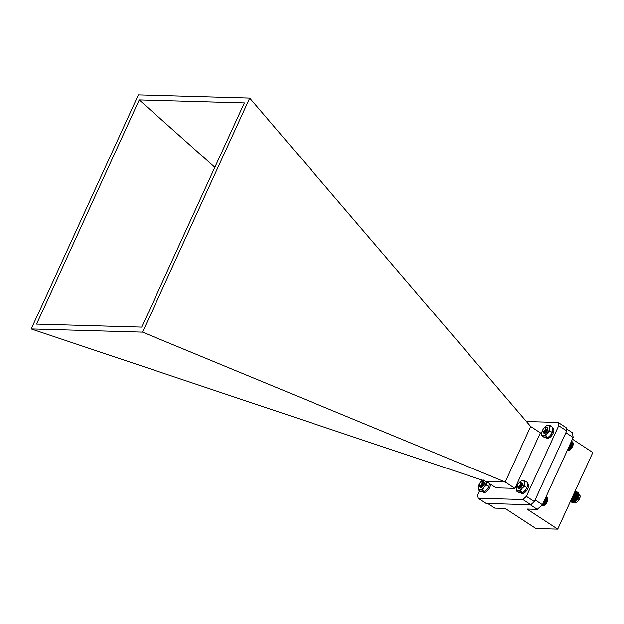 <?xml version="1.0" encoding="UTF-8"?>
<svg xmlns="http://www.w3.org/2000/svg" width="624" height="624" viewBox="0 0 624 624"><rect width="100%" height="100%" fill="white"/><g stroke="black" fill="none" stroke-linecap="round" stroke-linejoin="round"><path stroke-width="0.94" d="M519.316 483.007A2.114 1.045 -56.8 0 0 517.865 484.411A2.114 1.045 -56.8 0 0 517.421 485.917A2.114 1.045 -56.8 0 0 518.326 486.603A2.114 1.045 -56.8 0 0 519.87 485.16A2.114 1.045 -56.8 0 0 519.316 483.007L520.166 482.672L521.859 483.733A3.206 1.591 123.2 0 1 521.173 485.87L520.26 487.235L518.326 488.241L517.85 487.274M521.859 483.733L520.393 487.321L518.458 488.327L517.982 487.313M521.173 485.87C521.68 484.029 521.258 483.023 519.917 482.867A2.262 1.123 123.2 0 1 520.213 482.968A2.262 1.123 123.2 0 1 520.517 483.514L519.605 486.322L517.444 486.541L517.421 485.917M520.26 482.992L520.666 484.364L519.714 486.424L518.567 487.196L519.589 488.522M521.75 484.77L520.775 487.118L519.457 487.859L519.262 486.689M520.229 488.21L520.299 487.422M520.159 485.456L519.613 486.307M521.578 485.035L520.642 487.032L519.324 487.773L519.059 486.876M520.127 488.218L520.104 487.625M546.881 502.468A4.727 2.34 123.2 0 1 543.644 505.612A4.727 2.34 123.2 0 1 543.481 505.666L546.538 502.835L547.88 498.904A4.727 2.34 123.2 0 1 547.888 499.114A4.727 2.34 123.2 0 1 546.881 502.468M547.373 497.484L546.226 496.4M547.544 497.695L546.211 496.454M547.685 497.936L546.164 496.556M547.786 498.225L546.094 496.704M547.849 498.545L546 496.907M547.856 498.451L545.883 497.156M543.059 505.838L541.967 505.12M541.757 505.315L543.145 505.791M541.577 505.471L542.825 505.869M541.445 505.588L542.521 505.892M541.359 505.666L542.233 505.877M541.312 505.713L541.975 505.807M547.864 498.841L545.75 497.453M547.841 499.255L545.594 497.788M547.825 499.691L545.438 498.131M547.771 499.699L545.423 498.163M547.739 500.12L545.267 498.506M547.661 500.152L545.236 498.568M547.622 500.565L545.08 498.904M547.521 500.627L545.041 499.005M547.466 501.017L544.885 499.333M547.342 501.111L544.83 499.465M547.279 501.478L544.682 499.777M547.123 501.595L544.604 499.949M547.061 501.938L544.471 500.245M546.881 502.07L544.378 500.44M546.811 502.39L544.253 500.713M546.608 502.546L544.151 500.939M546.538 502.835L544.034 501.197M546.304 503.006L543.917 501.446M546.242 503.264L543.816 501.673M545.984 503.451L543.691 501.953M545.93 503.677L543.598 502.148M545.649 503.872L543.465 502.445M545.602 504.059L543.387 502.616M545.29 504.262L543.247 502.928M545.259 504.418L543.176 503.061M544.924 504.629L543.028 503.389M544.9 504.746L542.981 503.49M544.549 504.949L542.833 503.825M544.549 505.042L542.802 503.896M544.175 505.237L542.638 504.239M544.19 505.292L542.63 504.27M543.793 505.487L542.467 504.613M543.426 505.682L542.217 504.894M544.619 427.744A2.114 1.045 -56.8 0 0 542.716 430.654A2.114 1.045 -56.8 0 0 543.683 431.324A2.114 1.045 -56.8 0 0 545.54 429.031A2.114 1.045 -56.8 0 0 544.651 427.729A2.114 1.045 -56.8 0 0 544.619 427.744L545.314 427.471L546.367 430.693L545.93 431.41A3.206 1.591 123.2 0 1 544.229 432.767L543.309 432.791L542.974 431.714M546.585 427.604L547.342 427.768L547.888 428.821A3.206 1.591 123.2 0 1 547.474 430.576A3.206 1.591 123.2 0 1 546.039 432.549A3.206 1.591 123.2 0 1 545.009 433.22A3.206 1.591 123.2 0 1 543.66 432.9M545.93 431.41L543.371 432.83M544.229 432.767L545.805 428.758A2.262 1.123 123.2 0 1 545.158 430.295L543.832 431.699L542.716 430.654M545.805 428.758L544.76 431.122L543.574 431.8M546.866 429.335L544.986 432.448M545.392 432.955L545.415 432.042M545.158 430.295L544.69 430.973M546.343 430.739L545.197 432.175M544.955 432.471L545.282 432.931L545.22 432.245M573.175 443.687A4.727 2.34 123.2 0 1 573.191 443.851A4.727 2.34 123.2 0 1 568.94 450.349A4.727 2.34 123.2 0 1 568.87 450.38A4.727 2.34 123.2 0 1 568.768 450.411M572.575 442.135L571.529 441.137M572.762 442.322L571.522 441.16M572.918 442.549L571.49 441.23M573.035 442.814L571.428 441.363M573.121 443.118L571.35 441.542M567.544 449.849L568.62 450.473L568.191 450.629L569.673 449.904L572.473 446.441L573.136 443.001L571.249 441.769M573.191 443.851L573.167 443.453M567.31 450.356L568.285 450.575M567.224 450.544L567.973 450.629M567.161 450.676L567.676 450.629M573.167 443.375L571.124 442.034M573.16 443.781L570.976 442.354M573.152 444.218L570.82 442.697L573.113 444.21M573.089 444.639L570.656 443.048M573.019 444.655L570.632 443.095M572.988 445.076L570.476 443.438M572.894 445.123L570.445 443.516M572.848 445.52L570.289 443.851M572.738 445.598L570.235 443.968M572.676 445.981L570.086 444.288M572.536 446.082L570.024 444.436M572.473 446.441L569.884 444.748M572.309 446.566L569.798 444.928M572.239 446.893L569.665 445.216M572.052 447.041L569.572 445.427M571.982 447.346L569.447 445.692M571.763 447.509L569.338 445.926M571.701 447.782L569.228 446.168M571.451 447.962L569.111 446.433M571.397 448.204L569.01 446.651M571.124 448.399L568.877 446.932M571.069 448.609L568.792 447.119M570.773 448.804L568.651 447.424M570.734 448.976L568.581 447.58M570.414 449.186L568.441 447.892M570.383 449.327L568.386 448.016M570.04 449.53L568.23 448.344M570.032 449.631L568.191 448.43M569.665 449.834L568.035 448.773M569.673 449.904L568.012 448.82M569.291 450.099L567.856 449.171L569.314 450.138M568.589 450.489L567.692 449.53M568.191 450.629L567.419 450.122M481.252 481.915A2.114 1.045 -56.8 0 0 479.349 484.825A2.114 1.045 -56.8 0 0 479.365 484.949A2.114 1.045 -56.8 0 0 480.987 485.074A2.114 1.045 -56.8 0 0 482.243 482.446A2.114 1.045 -56.8 0 0 481.252 481.915L481.798 481.705L482.804 484.754L482.149 485.761L479.864 486.915A3.206 1.591 123.2 0 1 479.411 486.112L479.458 485.527M482.812 481.681L483.787 481.822L484.24 484.013L483.389 485.932M483.155 486.221L483.865 485.207M483.85 481.861L484.442 483.772M483.935 481.931A3.206 1.591 123.2 0 1 484.52 482.984A3.206 1.591 123.2 0 1 484.107 484.739A3.206 1.591 123.2 0 1 482.672 486.72A3.206 1.591 123.2 0 1 481.642 487.391A3.206 1.591 123.2 0 1 480.269 487.032A3.206 1.591 123.2 0 1 479.84 486.899L479.887 486.931M479.411 486.112C479.731 486.915 480.379 486.541 481.354 485.004A2.262 1.123 123.2 0 1 480.168 485.745L479.349 484.825M481.354 485.004L479.872 485.792M483.311 483.28L481.416 486.502M484.318 483.631L484.364 484.052M482.781 484.793L482.188 485.714M484.232 484.045L484.146 484.653M481.822 487.063L481.666 486.283M482.828 486.572L484.068 484.817M482.648 491.837L483.327 492.281A5.811 2.878 -56.8 0 0 487.906 490.316A5.811 2.878 -56.8 0 0 490.48 484.208M487.001 489.536A5.811 2.878 -56.8 0 0 488.413 487.469A5.811 2.878 123.2 0 1 488.366 487.562A5.811 2.878 123.2 0 1 487.375 489.068A5.811 2.878 123.2 0 1 487.118 489.395L484.637 491.673L482.227 490.097L478.499 489.996L478.358 487.165L479.224 484.318M572.426 439.179L592.8 452.494L557.716 529.129L535.891 528.505L505.144 508.412L494.832 508.115L487.757 503.498M566.319 428.743L572.372 432.697L573.199 437.502L542.428 504.699L537.287 509.34L526.968 509.044L557.716 529.129M537.287 509.34L530.213 504.715M542.428 504.699L535.111 499.918M573.199 437.502L565.874 432.721M575.858 502.616A4.508 2.239 -56.8 0 0 580.063 496.174M573.479 502.297L574.041 502.663A4.883 2.418 -56.8 0 0 574.096 502.694A4.883 2.418 -56.8 0 0 574.751 502.874A4.883 2.418 -56.8 0 0 579.08 499.34A4.883 2.418 -56.8 0 0 579.431 494.528A4.883 2.418 -56.8 0 0 579.384 494.497L578.815 494.122M571.654 498.685A5.772 2.855 -56.8 0 0 573.011 497.227A5.772 2.855 -56.8 0 0 573.986 495.729A5.772 2.855 -56.8 0 0 575.024 491.306M573.05 497.18A5.031 2.488 -56.8 0 0 573.082 497.133A5.031 2.488 -56.8 0 0 573.932 495.83A5.031 2.488 -56.8 0 0 573.963 495.784M571.077 499.941A5.772 2.855 -56.8 0 0 573.635 497.632A5.772 2.855 -56.8 0 0 574.61 496.135A5.772 2.855 -56.8 0 0 575.25 490.823M573.667 497.585A5.031 2.488 -56.8 0 0 573.706 497.539A5.031 2.488 -56.8 0 0 574.556 496.236A5.031 2.488 -56.8 0 0 574.579 496.189M570.71 500.744A5.772 2.855 -56.8 0 0 574.252 498.038A5.772 2.855 -56.8 0 0 575.227 496.54A5.772 2.855 -56.8 0 0 575.266 490.784M574.291 497.991A5.031 2.488 -56.8 0 0 574.322 497.944A5.031 2.488 -56.8 0 0 575.172 496.642A5.031 2.488 -56.8 0 0 575.203 496.595M570.492 501.212A5.772 2.855 -56.8 0 0 570.671 501.228A5.772 2.855 -56.8 0 0 574.876 498.443A5.772 2.855 -56.8 0 0 575.851 496.946A5.772 2.855 -56.8 0 0 575.819 491.158M574.907 498.397A5.031 2.488 -56.8 0 0 574.946 498.35A5.031 2.488 -56.8 0 0 575.796 497.047A5.031 2.488 -56.8 0 0 575.819 497M570.422 501.361A5.772 2.855 -56.8 0 0 571.295 501.634A5.772 2.855 -56.8 0 0 575.492 498.849A5.772 2.855 -56.8 0 0 576.475 497.351A5.772 2.855 -56.8 0 0 576.436 491.564M575.531 498.802A5.031 2.488 -56.8 0 0 575.562 498.755A5.031 2.488 -56.8 0 0 576.412 497.453A5.031 2.488 -56.8 0 0 576.443 497.406M570.796 501.548A5.772 2.855 -56.8 0 0 571.912 502.039A5.772 2.855 -56.8 0 0 576.116 499.255A5.772 2.855 -56.8 0 0 577.091 497.757A5.772 2.855 -56.8 0 0 577.06 491.969M576.147 499.208A5.031 2.488 -56.8 0 0 576.186 499.161A5.031 2.488 -56.8 0 0 577.036 497.858A5.031 2.488 -56.8 0 0 577.06 497.812M571.42 501.953A5.772 2.855 -56.8 0 0 572.536 502.445A5.772 2.855 -56.8 0 0 573.206 502.359A5.772 2.855 -56.8 0 0 577.255 498.927A5.772 2.855 -56.8 0 0 578.768 493.849A5.772 2.855 -56.8 0 0 577.676 492.375M573.206 502.359L574.244 502.102A4.883 2.418 -56.8 0 0 577.66 499.2A4.883 2.418 -56.8 0 0 578.947 494.902L578.768 493.849M540.368 432.853L514.948 488.366L505.214 482.024L530.642 426.481L540.368 432.853M558.152 422.44L566.132 427.651L566.693 430.927L558.714 425.716L558.152 422.44L526.406 421.528M534.347 501.571L530.845 504.73L486.205 503.451L478.226 498.241L522.865 499.52L526.367 496.361L534.347 501.571L566.693 430.927M530.845 504.73L522.865 499.52M479.606 490.721L477.664 494.965L478.226 498.241M514.948 488.366L496.01 487.828L486.353 481.51L505.292 482.056M530.642 426.481L249.694 98.062L138.38 94.871L31.2 328.981L486.353 481.51M244.343 102.898L141.671 327.155L36.543 324.145L139.222 99.887L244.343 102.898M249.694 98.062L142.506 332.171L505.214 482.024M31.2 328.981L142.506 332.171M214.851 167.318L139.222 99.887M558.714 425.716L526.367 496.361M520.712 492.929L521.391 493.373A5.811 2.878 -56.8 0 0 526.984 490.09A5.811 2.878 -56.8 0 0 527.748 483.655L527.498 483.491M525.065 490.628A5.811 2.878 -56.8 0 0 526.477 488.561A5.811 2.878 123.2 0 1 526.43 488.654A5.811 2.878 123.2 0 1 525.447 490.16A5.811 2.878 123.2 0 1 525.182 490.487L522.701 492.773L520.291 491.189L516.563 491.088L516.422 488.257L517.288 485.41M546.016 437.666L546.694 438.118A5.811 2.878 -56.8 0 0 552.279 434.827A5.811 2.878 -56.8 0 0 553.051 428.392L552.802 428.228M550.368 435.365A5.811 2.878 -56.8 0 0 551.78 433.298A5.811 2.878 123.2 0 1 551.733 433.391A5.811 2.878 123.2 0 1 550.75 434.897A5.811 2.878 123.2 0 1 550.485 435.224L548.005 437.51L545.594 435.934L541.866 435.825L541.726 432.994L542.591 430.154M519.932 488.179L519.776 487.765M518.716 487.118L518.63 488.116M522.202 485.776L520.79 487.765M521.695 486.478L521.056 487.5M524.971 480.971L524.355 483.311A5.811 2.878 -56.8 0 1 522.015 488.42A5.811 2.878 -56.8 0 1 518.053 490.893A5.811 2.878 -56.8 0 1 516.422 488.257A5.811 2.878 -56.8 0 1 517.522 484.981A5.811 2.878 -56.8 0 1 518.505 483.475L518.505 483.475A5.811 2.878 -56.8 0 1 518.762 483.148L521.243 480.87L522.733 480.675L524.971 480.971L527.381 482.547L527.522 485.378L526.906 487.711L524.495 486.135L522.015 488.42L520.291 491.189M526.906 487.711L525.182 490.487M522.701 492.773L518.981 492.664L516.563 491.088M518.762 483.148A5.811 2.878 123.2 0 1 522.733 480.675A5.811 2.878 -56.8 0 1 524.355 483.311L524.495 486.135M521.617 482.96A3.206 1.591 123.2 0 1 522.592 484.076A3.206 1.591 123.2 0 1 522.171 485.831A3.206 1.591 123.2 0 1 520.736 487.812A3.206 1.591 123.2 0 1 519.706 488.483A3.206 1.591 123.2 0 1 518.193 487.313M545.08 432.37L545.236 432.916M543.988 432.97L544.885 433.259M550.274 425.708L549.658 428.048A5.811 2.878 -56.8 0 1 547.318 433.157A5.811 2.878 -56.8 0 1 543.356 435.63A5.811 2.878 -56.8 0 1 541.726 432.994A5.811 2.878 -56.8 0 1 542.818 429.718A5.811 2.878 -56.8 0 1 543.8 428.212L543.808 428.212A5.811 2.878 -56.8 0 1 544.066 427.885L546.546 425.607L548.028 425.412L550.274 425.708L552.685 427.292L552.825 430.115L552.209 432.455L549.799 430.872L547.318 433.157L545.594 435.934M552.209 432.455L550.485 435.224M548.005 437.51L544.276 437.401L541.866 435.825M544.066 427.885A5.811 2.878 123.2 0 1 548.028 425.412A5.811 2.878 -56.8 0 1 549.658 428.048L549.799 430.872M547.396 427.807A3.206 1.591 123.2 0 1 547.888 428.813M484.13 484.684L482.726 486.673M483.967 485.027L483.07 486.244M480.542 486.985L481.517 487.43M483.046 486.275L483.655 485.355M489.489 483.561L488.842 486.619L486.431 485.043L483.951 487.328L482.227 490.097M488.842 486.619L487.118 489.395M484.637 491.673L480.909 491.572L478.499 489.996M486.385 481.533L486.291 482.219A5.811 2.878 -56.8 0 1 483.951 487.328A5.811 2.878 -56.8 0 1 479.981 489.801A5.811 2.878 -56.8 0 1 478.358 487.165A5.811 2.878 -56.8 0 1 479.45 483.889A5.811 2.878 -56.8 0 1 480.433 482.383L480.441 482.383A5.811 2.878 -56.8 0 1 480.698 482.056L483.179 479.778M486.299 481.494A5.811 2.878 -56.8 0 1 486.291 482.219L486.431 485.043M480.698 482.056A5.811 2.878 123.2 0 1 482.656 480.269M579.431 494.528L580.172 496.228L579.907 497.882C577.738 501.743 576.061 503.42 574.883 502.913L574.096 502.694"/></g></svg>
